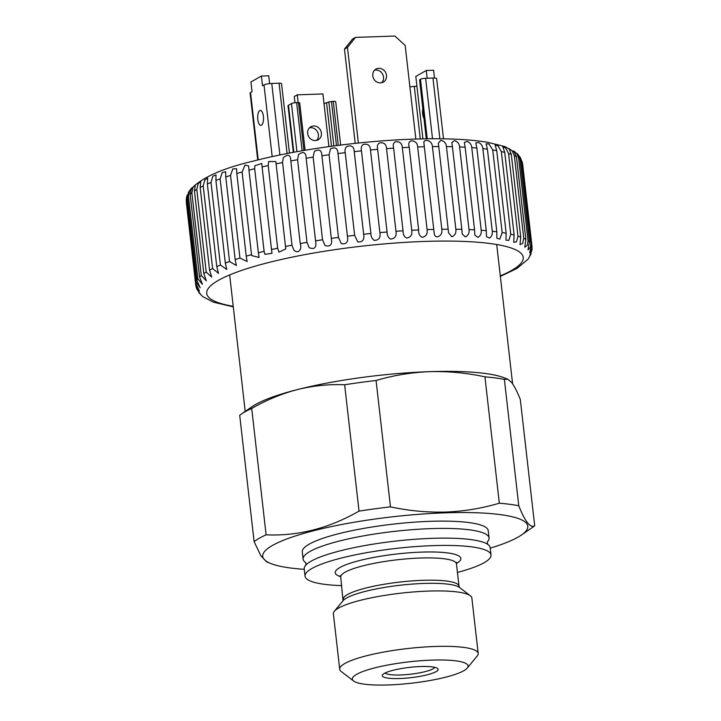 <?xml version="1.0" encoding="UTF-8"?>
<svg xmlns="http://www.w3.org/2000/svg" width="721" height="721" viewBox="0 0 721 721"><rect width="100%" height="100%" fill="white"/><g stroke="black" fill="none" stroke-linecap="round" stroke-linejoin="round"><path stroke-width="1.08" d="M305.767 562.65A93.577 17.277 -6.5 0 1 303.117 559.172A93.577 17.277 -6.5 0 1 431.257 528.61A93.577 17.277 -6.5 0 1 489.072 537.983A93.577 17.277 -6.5 0 1 487.27 541.976M434.754 667.322A25.136 4.641 -6.5 0 1 400.443 674.973A25.136 4.641 -6.5 0 1 385.14 672.972M420.785 666.528A28.128 5.191 -6.5 0 1 437.557 668.43A28.128 5.191 -6.5 0 1 428.148 674.559A28.128 5.191 -6.5 0 1 399.65 678.524A28.128 5.191 -6.5 0 1 382.662 674.685A28.128 5.191 -6.5 0 1 420.785 666.528M303.117 559.172L302.288 551.88A93.577 17.277 -6.5 0 1 430.428 521.319A93.577 17.277 -6.5 0 1 488.243 530.692L489.072 537.983M341.7 585.623A93.577 17.277 -6.5 0 1 305.055 576.187L304.226 568.896A93.577 17.277 -6.5 0 1 306.695 564.255A93.577 17.277 -6.5 0 1 432.366 538.335A93.577 17.277 -6.5 0 1 486.729 543.742A93.577 17.277 -6.5 0 1 490.181 547.708L491.01 554.999A93.577 17.277 -6.5 0 1 457.429 572.438M305.055 576.187A93.577 17.277 -6.5 0 1 433.195 545.626A93.577 17.277 -6.5 0 1 491.01 554.999M353.614 681.012L341.213 671.494A69.685 12.87 -6.5 0 1 339.708 669.232L333.39 613.823A69.685 12.87 -6.5 0 1 334.346 611.282A69.685 12.87 -6.5 0 1 428.815 591.067A69.685 12.87 -6.5 0 1 470.362 595.78A69.685 12.87 -6.5 0 1 471.867 598.042L478.185 653.46A69.685 12.87 -6.5 0 1 477.221 656.002L467.28 668.061A58.239 10.752 -6.5 0 1 388.331 684.95A58.239 10.752 -6.5 0 1 353.614 681.012A58.239 10.752 -6.5 0 1 373.081 668.313A58.239 10.752 -6.5 0 1 432.104 660.103A58.239 10.752 -6.5 0 1 467.28 668.061M339.708 669.232A69.685 12.87 -6.5 0 1 435.133 646.476A69.685 12.87 -6.5 0 1 478.185 653.46M304.271 569.32A133.403 24.631 -6.5 0 1 270.844 563.534L266.644 561.857L260.822 555.693L254.107 541.633L239.705 415.269A146.841 27.119 -6.5 0 1 241.048 414.296L252.026 406.689A134.394 24.82 -6.5 0 1 297.367 389.592A134.394 24.82 -6.5 0 1 429.707 371.657C411.24 372.406 393.36 375.353 376.074 380.499L390.476 506.863C408.798 510.819 427.211 512.541 445.704 512.054C463.991 511.333 481.862 508.386 499.329 503.204A146.841 27.119 -6.5 0 1 518.769 505.754C525.104 521.671 530.413 528.349 534.703 525.789A146.841 27.119 -6.5 0 1 533.36 526.763L521.499 534.973A133.403 24.631 -6.5 0 1 490.235 548.14M270.844 563.534A133.403 24.631 -6.5 0 1 303.19 533.585A133.403 24.631 -6.5 0 1 445.389 512.829A133.403 24.631 -6.5 0 1 521.499 534.973M254.107 541.633A146.841 27.119 -6.5 0 1 266.103 534.82C297.962 536.244 328.938 528.349 359.031 511.126A146.841 27.119 -6.5 0 1 390.476 506.863M359.031 511.126L344.638 384.762C328.767 384.104 313.013 385.717 297.367 389.592C281.731 393.693 266.509 399.984 251.701 408.456L266.103 534.82M344.638 384.762A146.841 27.119 -6.5 0 1 376.074 380.499M241.048 414.296A146.841 27.119 -6.5 0 1 251.701 408.456M499.329 503.204L484.927 376.84C466.424 372.874 448.02 371.144 429.707 371.657A134.394 24.82 -6.5 0 1 504.556 377.921L507.764 379.192L504.376 379.39L518.769 505.754M484.927 376.84A146.841 27.119 -6.5 0 1 504.376 379.39M534.703 525.789L520.301 399.416C517.146 391.539 514.226 385.861 511.54 382.391L507.764 379.192M423.975 118.478A7.462 2.92 88.1 0 1 422.659 113.945A7.462 2.92 88.1 0 1 422.839 108.565M309.462 127.842A7.462 6.732 -119.6 0 1 318.403 134.737A7.462 6.732 -119.6 0 1 316.591 140.397M307.66 133.502A7.462 6.732 60.4 0 0 318.213 139.766A7.462 6.732 60.4 0 0 321.395 133.043A7.462 6.732 60.4 0 0 310.841 126.779A7.462 6.732 60.4 0 0 307.66 133.502M257.794 119.497A7.462 2.92 -91.9 0 0 260.849 125.364A7.462 2.92 -91.9 0 0 263.408 116.306A7.462 2.92 -91.9 0 0 260.344 110.439A7.462 2.92 -91.9 0 0 257.794 119.497M372.775 75.831A7.462 6.732 60.4 0 0 383.329 82.095A7.462 6.732 60.4 0 0 386.51 75.363A7.462 6.732 60.4 0 0 375.956 69.108A7.462 6.732 60.4 0 0 372.775 75.831M374.587 70.171A7.462 6.732 -119.6 0 1 383.518 77.066A7.462 6.732 -119.6 0 1 381.715 82.726M443.505 138.838L436.647 78.634A5.975 1.1 173.5 0 0 432.951 78.03L439.873 138.783M434.484 78.039L433.6 70.252L426.273 70.496L427.156 78.228M426.273 70.496L415.801 76.444L416.909 86.169L409.879 86.799M432.951 78.03L425.624 78.283A3.984 0.739 173.5 0 0 420.469 79.256L419.568 79.842L426.291 138.82M340.654 145.056L335.725 101.769A3.984 0.739 173.5 0 0 333.264 101.364L328.848 101.913L324.026 103.68L322.918 93.955L297.277 94.821L294.285 96.515L294.988 102.724M299.539 102.905L296.628 102.598A3.984 0.739 173.5 0 0 291.464 103.572L288.472 105.275A5.975 1.1 173.5 0 0 288.03 105.762L293.339 152.347M297.277 94.821L298.152 102.553M269.627 83.609L268.735 75.795L261.408 76.047L250.935 81.987L252.044 91.711L250.547 92.558A5.975 1.1 173.5 0 0 250.106 93.054L257.73 159.999M261.408 76.047L262.516 85.763L264.012 84.916L272.178 156.619M289.454 153.077L281.541 83.609A3.984 0.739 173.5 0 0 279.081 83.212L271.754 83.456A5.975 1.1 173.5 0 0 264.012 84.916M347.468 47.406L344.476 49.1L352.524 39.078L355.516 37.375L347.468 47.406L358.364 143.028M344.476 49.1L355.219 143.362M355.516 37.375L394.901 36.05L405.175 45.459L415.837 139.063M531.53 244.761L522.112 162.126A169.246 31.255 173.5 0 0 521.391 160.864L530.8 243.491A169.246 31.255 -6.5 0 1 531.53 244.761L529.647 252.837L531.99 248.628L531.999 246.393A169.246 31.255 -6.5 0 1 532.017 246.528L522.608 163.892A169.246 31.255 173.5 0 0 522.59 163.757L531.999 246.393M521.391 160.864L520.265 157.349L522.112 162.126M529.466 241.977L520.048 159.341A169.246 31.255 173.5 0 0 518.633 158.169L528.042 240.805A169.246 31.255 -6.5 0 1 529.466 241.977L527.997 249.917L530.485 247.069L530.8 243.491M520.265 157.349C514.821 151.347 518.426 153.05 520.048 159.341M525.852 239.408L516.443 156.772A169.246 31.255 173.5 0 0 514.343 155.709L523.752 238.345A169.246 31.255 -6.5 0 1 525.852 239.408L524.762 247.177L527.366 245.266L528.042 240.805M518.633 158.169L516.948 153.825L513.794 150.905L516.443 156.772M520.733 237.083L511.315 154.456A169.246 31.255 173.5 0 0 508.557 153.51L517.975 236.137A169.246 31.255 -6.5 0 1 520.733 237.083L519.985 244.617L522.671 243.491L523.752 238.345M514.343 155.709L512.108 150.761L509.044 148.625L511.315 154.456M514.145 235.037L504.727 152.401A169.246 31.255 173.5 0 0 501.338 151.581L510.756 234.208A169.246 31.255 -6.5 0 1 514.145 235.037L513.694 242.274L516.47 241.841L517.975 236.137M508.557 153.51L505.791 148.102L502.807 146.66L504.727 152.401M506.151 233.271L496.733 150.635A169.246 31.255 173.5 0 0 492.74 149.941L502.158 232.577A169.246 31.255 -6.5 0 1 506.151 233.271L505.971 240.156L508.819 240.363L510.756 234.208M501.338 151.581L498.049 145.84L495.138 145.038L496.733 150.635M496.832 231.801L487.414 149.175A169.246 31.255 173.5 0 0 482.863 148.616L492.272 231.252A169.246 31.255 -6.5 0 1 496.832 231.801L496.868 238.263L499.788 239.111L502.158 232.577M492.74 149.941L488.946 143.957L486.107 143.794L487.414 149.175M486.269 230.657L476.86 148.021A169.246 31.255 173.5 0 0 471.777 147.616L481.195 230.251A169.246 31.255 -6.5 0 1 486.269 230.657L486.477 236.614L489.469 238.11C491.686 236.479 492.623 234.19 492.272 231.252M482.863 148.616C482.556 145.804 481.123 143.749 478.573 142.461L475.806 142.947L476.86 148.021M474.562 229.837L465.153 147.201A169.246 31.255 173.5 0 0 459.601 146.949L469.01 229.575A169.246 31.255 -6.5 0 1 474.562 229.837L474.887 235.181L477.96 237.371C480.51 235.821 481.583 233.442 481.195 230.251M471.777 147.616C471.462 144.579 469.876 142.488 467.019 141.352L464.333 142.533L465.153 147.201M461.828 229.35L452.418 146.714A169.246 31.255 173.5 0 0 446.434 146.606L455.852 229.242A169.246 31.255 -6.5 0 1 461.828 229.35L462.197 233.937L465.36 236.912C468.235 235.47 469.452 233.027 469.01 229.575M459.601 146.949C459.268 143.686 457.538 141.577 454.392 140.631L451.797 142.605L452.418 146.714M448.174 229.206L438.765 146.57A169.246 31.255 173.5 0 0 432.42 146.615L441.829 229.242A169.246 31.255 -6.5 0 1 448.174 229.206L448.534 232.811L451.806 236.749C454.996 235.461 456.348 232.955 455.852 229.242M446.434 146.606C446.11 143.119 444.235 141.019 440.819 140.307L438.323 143.245L438.765 146.57M186.333 202.511L195.824 285.642L199.429 290.905L195.715 283.461A169.246 31.255 -6.5 0 1 196.04 282.073L200.159 287.724L196.869 280.307A169.246 31.255 -6.5 0 1 197.887 278.856L202.457 284.344L199.591 277.008A169.246 31.255 -6.5 0 1 201.294 275.512L206.314 280.811L203.836 273.61A169.246 31.255 -6.5 0 1 206.215 272.069L211.695 277.125L209.577 270.141A169.246 31.255 -6.5 0 1 212.605 268.572L218.535 273.34L216.76 266.617A169.246 31.255 -6.5 0 1 220.41 265.049L226.782 269.465L225.322 263.093A169.246 31.255 -6.5 0 1 229.557 261.534L236.353 265.517L235.172 259.596A169.246 31.255 -6.5 0 1 239.949 258.055L247.15 261.525L246.221 256.153A169.246 31.255 -6.5 0 1 251.512 254.648L251.656 255.576L259.073 257.469L258.37 252.801A169.246 31.255 -6.5 0 1 264.111 251.341L264.922 254.315L272.006 253.323L271.511 249.565A169.246 31.255 -6.5 0 1 277.648 248.168L278.973 252.179L285.795 248.898L285.507 246.483A169.246 31.255 -6.5 0 1 291.987 245.167L293.762 249.926C298.674 254.946 302.27 248.493 300.233 243.572A169.246 31.255 -6.5 0 1 307.002 242.346L309.183 247.7C314.671 249.781 316.789 247.51 315.564 240.877A169.246 31.255 -6.5 0 1 322.539 239.751L325.081 245.591C330.389 247.024 332.471 244.626 331.336 238.408A169.246 31.255 -6.5 0 1 338.473 237.398L341.321 243.626C346.422 244.518 348.459 242.04 347.414 236.2A169.246 31.255 -6.5 0 1 354.633 235.298L357.742 241.868C362.627 242.283 364.592 239.751 363.645 234.262A169.246 31.255 -6.5 0 1 370.882 233.496C370.909 236.569 372.018 238.849 374.208 240.336C378.84 240.345 380.733 237.777 379.877 232.622A169.246 31.255 -6.5 0 1 387.069 231.991C387.042 235.316 388.204 237.678 390.557 239.057C394.928 238.714 396.73 236.127 395.964 231.288A169.246 31.255 -6.5 0 1 403.039 230.792C402.94 234.388 404.139 236.812 406.635 238.047C410.736 237.407 412.439 234.812 411.745 230.278A169.246 31.255 -6.5 0 1 418.649 229.927C418.468 233.793 419.685 236.254 422.308 237.317C426.111 236.425 427.706 233.847 427.084 229.593A169.246 31.255 -6.5 0 1 433.736 229.395L434.24 233.442C434.466 235.623 435.52 236.767 437.404 236.885C440.91 235.776 442.388 233.225 441.829 229.242M433.736 229.395L424.327 146.769A169.246 31.255 173.5 0 0 417.675 146.958C417.351 143.01 415.233 140.965 411.312 140.829C408.897 141.559 408.203 143.713 409.231 147.3A169.246 31.255 173.5 0 0 402.336 147.643C402.03 143.452 399.804 141.46 395.658 141.676C393.414 142.641 392.738 144.804 393.63 148.166A169.246 31.255 173.5 0 0 386.546 148.652C386.258 144.209 383.942 142.289 379.597 142.893C377.534 144.065 376.885 146.219 377.66 149.355A169.246 31.255 173.5 0 0 370.468 149.986C370.197 145.281 367.809 143.452 363.285 144.488C361.419 145.822 360.815 147.94 361.473 150.86A169.246 31.255 173.5 0 0 354.227 151.635C353.984 146.651 351.533 144.93 346.873 146.453C345.215 147.904 344.665 149.977 345.224 152.672A169.246 31.255 173.5 0 0 337.996 153.573C337.779 148.301 335.283 146.696 330.506 148.769L329.055 154.763A169.246 31.255 173.5 0 0 321.917 155.781C321.719 150.202 319.196 148.751 314.356 151.437L313.13 157.115A169.246 31.255 173.5 0 0 306.146 158.25C305.956 152.329 303.424 151.068 298.557 154.438L297.584 159.72A169.246 31.255 173.5 0 0 290.824 160.945C290.626 154.673 288.103 153.627 283.272 157.8L282.569 162.531A169.246 31.255 173.5 0 0 276.098 163.847L275.846 161.549L268.645 161.531L268.23 165.542A169.246 31.255 173.5 0 0 262.093 166.93L261.768 163.451L254.828 165.731L254.693 168.705A169.246 31.255 173.5 0 0 248.961 170.165L248.646 165.92L245.041 165.073L242.094 172.013A169.246 31.255 173.5 0 0 236.812 173.518L236.578 168.714L232.811 168.939L230.54 175.419A169.246 31.255 173.5 0 0 225.754 176.96L225.664 171.724L222.158 172.598L220.139 178.898A169.246 31.255 173.5 0 0 215.903 180.466L216.003 174.888L212.785 176.303L211.001 182.422A169.246 31.255 173.5 0 0 207.351 183.99L207.693 178.141L204.773 180.016L203.196 185.946A169.246 31.255 173.5 0 0 200.168 187.505L200.789 181.449L198.176 183.693L196.797 189.443A169.246 31.255 173.5 0 0 194.427 190.984L195.373 184.774L193.066 187.316L191.876 192.877A169.246 31.255 173.5 0 0 190.173 194.382L191.489 188.055L189.488 190.858L188.478 196.22A169.246 31.255 173.5 0 0 187.46 197.671L188.46 192.183C198.041 179.286 219.797 168.894 253.729 161.008C299.999 148.941 366.773 140.108 420.352 138.937C447.669 138.297 470.083 139.414 487.576 142.289L504.997 146.597L517.633 153.97M432.42 146.615C432.095 142.893 430.086 140.82 426.408 140.379C424.534 140.442 423.714 141.334 423.939 143.055L424.327 146.769M418.649 229.927L409.231 147.3M403.039 230.792L393.63 148.166M387.069 231.991L377.66 149.355M370.882 233.496L361.473 150.86M354.633 235.298L345.224 152.672M338.473 237.398L329.055 154.763M322.539 239.751L313.13 157.115M307.002 242.346L297.584 159.72M291.987 245.167L282.569 162.531M277.648 248.168L268.23 165.542M264.111 251.341L254.693 168.705M251.512 254.648L242.094 172.013M186.297 200.835L186.306 198.654L187.154 195.04L186.622 199.447A169.246 31.255 173.5 0 0 186.297 200.835L195.715 283.461M233.289 306.858L213.326 302.144L202.718 296.583L198.663 292.384L200.285 293.871L196.833 289.121L195.824 285.642M417.675 146.958L427.084 229.593M402.336 147.643L411.745 230.278M386.546 148.652L395.964 231.288M370.468 149.986L379.877 232.622M354.227 151.635L363.645 234.262M337.996 153.573L347.414 236.2M321.917 155.781L331.336 238.408M306.146 158.25L315.564 240.877M290.824 160.945L300.233 243.572M276.098 163.847L285.507 246.483M262.093 166.93L271.511 249.565M248.961 170.165L258.37 252.801M236.812 173.518L246.221 256.153M239.949 258.055L230.54 175.419M225.754 176.96L235.172 259.596M229.557 261.534L220.139 178.898M215.903 180.466L225.322 263.093M220.41 265.049L211.001 182.422M207.351 183.99L216.76 266.617M212.605 268.572L203.196 185.946M200.168 187.505L209.577 270.141M206.215 272.069L196.797 189.443M194.427 190.984L203.836 273.61M201.294 275.512L191.876 192.877M190.173 194.382L199.591 277.008M197.887 278.856L188.478 196.22M187.46 197.671L196.869 280.307M196.04 282.073L186.622 199.447M532.017 246.528L532.044 249.763L529.71 255.892L531.188 253.621L528.187 259.064L517.083 268.383L500.356 276.431M522.067 161.54L522.608 163.892M470.362 595.78L459.538 587.48A59.699 11.022 -6.5 0 0 423.948 583.442A59.699 11.022 -6.5 0 0 343.025 600.755L340.727 577.043A58.239 10.752 -6.5 0 1 420.469 558.027A58.239 10.752 -6.5 0 1 456.456 563.858L456.708 562.407M340.654 576.683A63.214 11.671 -6.5 0 1 352.911 562.38A63.214 11.671 -6.5 0 1 421.785 552.106A63.214 11.671 -6.5 0 1 456.438 563.498M343.259 599.331A58.239 10.752 -6.5 0 1 423.011 580.315A58.239 10.752 -6.5 0 1 458.989 586.146L456.456 563.858M414.323 86.655L420.28 138.937M416.909 86.169L422.912 138.883M419.721 79.68L426.453 138.82M420.469 79.256L427.247 138.811M425.624 78.283L432.519 138.765M288.472 105.275L293.826 152.257M291.464 103.572L296.944 151.689M296.628 102.598L302.117 150.77M298.458 102.535L303.92 150.464M324.026 103.68L328.92 146.606M326.604 103.193L331.516 146.246M328.848 101.913L333.868 145.93M331.435 101.427L336.464 145.588M333.264 101.364L338.275 145.354M250.547 92.558L258.217 159.882M271.754 83.456L279.901 154.979M279.081 83.212L287.093 153.537M500.293 275.882A159.287 29.417 173.5 0 0 431.113 241.247A159.287 29.417 173.5 0 0 244.626 269.42A159.287 29.417 173.5 0 0 233.225 306.308M305.677 562.524L305.965 565.048M487.333 541.832L487.621 544.346M459.574 587.507L458.989 586.146M343.025 600.755L334.346 611.282M245.203 411.421L229.648 274.935M512.595 383.824L496.715 244.509M340.727 577.043L340.141 575.682M299.684 102.742L305.1 150.265M433.979 231.54L433.853 230.486M424.191 145.705L424.083 144.714M285.795 248.898L285.678 247.907M275.945 162.441L275.846 161.549"/></g></svg>
